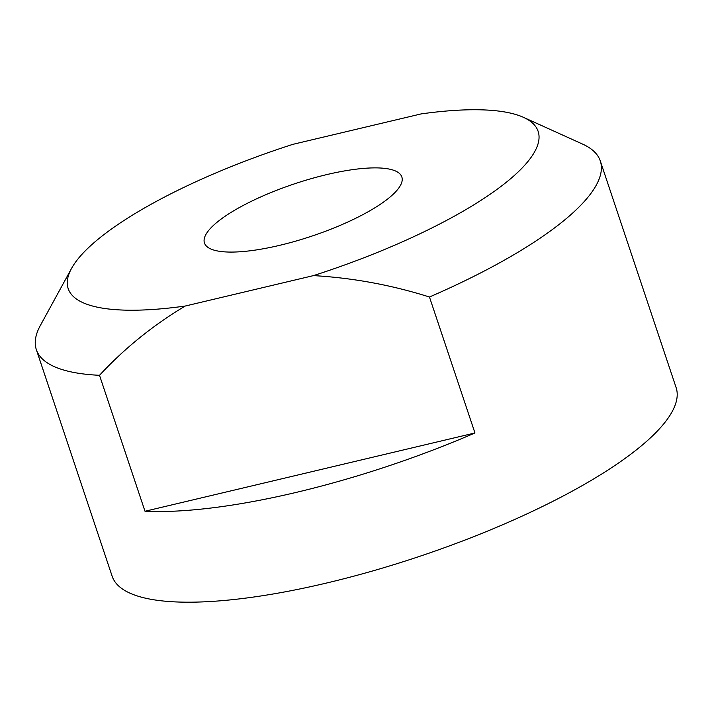 <?xml version="1.0" encoding="UTF-8"?>
<svg xmlns="http://www.w3.org/2000/svg" width="712" height="712" viewBox="0 0 712 712"><rect width="100%" height="100%" fill="white"/><g stroke="black" fill="none" stroke-linecap="round" stroke-linejoin="round"><path stroke-width="1.07" d="M185.165 306.053C153.08 325.25 124.529 348.328 99.502 375.304A297.34 78.694 161.5 0 1 36.339 349.654A297.34 78.694 161.5 0 1 40.317 325.553L71.485 268.522A247.785 65.575 -18.5 0 0 185.165 306.053L313.476 275.606A247.785 65.575 -18.5 0 0 532.291 155.617A247.785 65.575 -18.5 0 0 523.4 117.311A247.785 65.575 -18.5 0 0 421.139 113.911L292.828 144.358A247.785 65.575 -18.5 0 0 74.012 264.357A247.785 65.575 -18.5 0 0 71.485 268.522M206.916 232.824A104.068 27.546 161.5 0 1 310.655 178.819A104.068 27.546 161.5 0 1 401.844 176.968A104.068 27.546 161.5 0 1 399.387 187.149A104.068 27.546 161.5 0 1 295.64 241.145A104.068 27.546 161.5 0 1 204.46 243.006A104.068 27.546 161.5 0 1 206.916 232.824M523.4 117.311L582.612 144.1A297.34 78.694 161.5 0 1 600.287 160.957A297.34 78.694 161.5 0 1 593.283 190.06A297.34 78.694 161.5 0 1 429.461 297.011L474.957 432.967A297.34 78.694 161.5 0 1 144.999 511.261L474.957 432.967M36.339 349.654L112.158 576.257A297.34 78.694 -18.5 0 0 372.688 570.944A297.34 78.694 -18.5 0 0 669.102 416.662A297.34 78.694 -18.5 0 0 676.106 387.559L600.287 160.957M99.502 375.304L144.999 511.261M313.476 275.606C353.01 277.92 391.671 285.058 429.461 297.011"/></g></svg>
